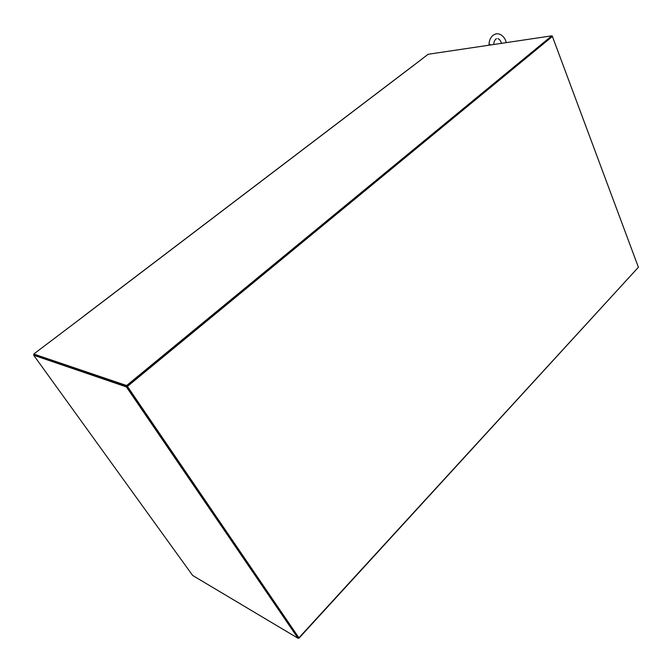 <?xml version="1.0" encoding="UTF-8"?>
<svg xmlns="http://www.w3.org/2000/svg" width="672" height="672" viewBox="0 0 672 672"><rect width="100%" height="100%" fill="white"/><g stroke="black" fill="none" stroke-linecap="round" stroke-linejoin="round"><path stroke-width="1.01" d="M298.024 638.266L192.637 575.45L33.701 355.244L126.395 386.912L298.024 638.266L298.914 637.804L127.428 386.383L552.401 36.448L638.4 267.254L298.914 637.804M33.701 355.244L34.062 354.463M34.348 354.673L127.151 386.291L126.395 386.912M83.992 316.05L33.751 354.035L126.638 385.535L298.99 638.182L638.165 267.515M638.291 266.969L552.401 36.448M551.947 36.229L552.468 36.154M126.991 386.232L127.428 386.383M298.41 637.837L298.99 638.182M126.638 385.535L551.804 35.834L428.098 54.281L413.96 65.159M551.804 35.834L552.048 36.498L127.151 386.291L34.222 354.682L33.751 354.035M491.064 44.89L489.695 44.402L489.006 45.2C488.964 41 490.308 37.691 493.046 35.263L495.592 33.961C500.9 32.592 505.756 38.388 506.142 42.638M489.695 44.402L489.712 45.091M414.271 64.924L84.16 315.882M414.086 64.999L84.034 315.899M501.463 43.336C500.808 40.883 499.598 39.295 497.834 38.581M493.727 44.495C493.92 41.958 494.634 40.169 495.869 39.11L496.516 38.707"/></g></svg>
